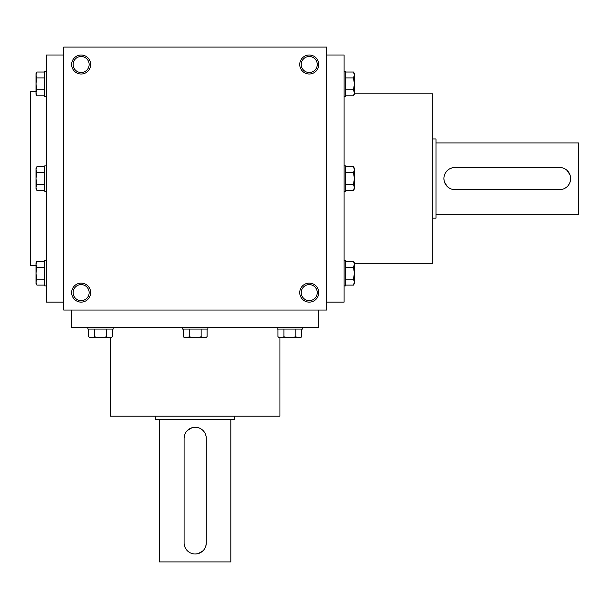 <?xml version="1.0" encoding="UTF-8"?>
<svg xmlns="http://www.w3.org/2000/svg" width="609" height="609" viewBox="0 0 609 609"><rect width="100%" height="100%" fill="white"/><g stroke="black" fill="none" stroke-linecap="round" stroke-linejoin="round"><path stroke-width="0.91" d="M326.675 310.042L326.675 47.083L63.717 47.083L63.717 310.042L326.675 310.042M81.142 74.016A9.508 9.508 0 0 0 89.371 59.758A9.508 9.508 0 0 0 72.913 59.758A9.508 9.508 0 0 0 81.142 74.016M309.25 55A9.508 9.508 0 0 1 317.487 69.259A9.508 9.508 0 0 1 301.021 69.259A9.508 9.508 0 0 1 309.25 55M81.142 302.125A9.508 9.508 0 0 0 89.371 287.867A9.508 9.508 0 0 0 72.913 287.867A9.508 9.508 0 0 0 81.142 302.125M309.25 283.116A9.508 9.508 0 0 1 317.487 297.375A9.508 9.508 0 0 1 301.021 297.375A9.508 9.508 0 0 1 309.25 283.116M35.992 91.441L30.45 91.441L30.45 265.691L35.992 265.691M63.717 55L46.292 55L46.292 302.125L63.717 302.125M110.45 337.767L110.45 416.183L279.95 416.183L279.95 337.767M71.634 310.042L71.634 327.467L318.758 327.467L318.758 310.042M354.4 93.816L432.809 93.816L432.809 263.316L354.4 263.316M326.675 55L344.1 55L344.1 302.125L326.675 302.125M309.25 284.616A8.001 8.001 0 0 1 316.185 296.621A8.001 8.001 0 0 1 302.323 296.621A8.001 8.001 0 0 1 309.25 284.616M81.142 300.625A8.001 8.001 0 0 0 88.077 288.62A8.001 8.001 0 0 0 74.207 288.62A8.001 8.001 0 0 0 81.142 300.625M309.25 56.5A8.001 8.001 0 0 1 316.185 68.513A8.001 8.001 0 0 1 302.323 68.513A8.001 8.001 0 0 1 309.25 56.5M81.142 72.509A8.001 8.001 0 0 0 88.077 60.504A8.001 8.001 0 0 0 74.207 60.504A8.001 8.001 0 0 0 81.142 72.509M206.284 542.908L206.284 438.358A11.091 11.091 0 0 0 195.2 427.267A11.091 11.091 0 0 0 184.108 438.358L184.108 542.908A11.091 11.091 0 0 0 195.2 554A11.091 11.091 0 0 0 206.284 542.908L205.804 546.136M234.8 416.183L234.8 419.35L155.592 419.35L155.592 416.183M205.431 547.171L204.411 549.074M203.041 550.749L198.443 553.512M197.377 553.779L195.207 554M193.03 553.779L190.944 553.147M189.962 552.683L188.166 551.48M184.108 438.358L184.588 435.123M184.961 434.095L185.981 432.192M187.359 430.517L191.957 427.754M193.015 427.488L195.184 427.267M197.369 427.48L199.447 428.112M200.437 428.584L202.226 429.787M203.033 430.517L204.403 432.177M205.431 434.095L206.07 436.166M230.841 419.35L230.841 561.917L159.558 561.917L159.558 419.35M183.309 329.05L183.309 336.846L186.278 337.767L184.9 337.767L183.309 336.846M207.083 336.846L205.492 337.767L186.278 337.767L189.254 336.846L195.2 337.767L201.145 336.846L204.114 337.767L207.083 336.846L207.083 329.05M207.867 327.467L207.867 329.05L182.525 329.05L182.525 327.467M189.254 329.05L189.254 336.846M201.145 329.05L201.145 336.846M88.648 329.05L88.648 336.846L91.624 337.767L90.239 337.767L88.648 336.846M112.429 336.846L110.83 337.767L91.624 337.767L94.593 336.846L100.538 337.767L106.484 336.846L109.453 337.767L112.429 336.846L112.429 329.05M113.213 327.467L113.213 329.05L87.863 329.05L87.863 327.467M94.593 329.05L94.593 336.846M106.484 329.05L106.484 336.846M277.963 329.05L277.963 336.846L280.939 337.767L279.561 337.767L277.963 336.846M301.744 336.846L300.153 337.767L280.939 337.767L283.908 336.846L289.854 337.767L295.799 336.846L298.775 337.767L301.744 336.846L301.744 329.05M302.528 327.467L302.528 329.05L277.186 329.05L277.186 327.467M283.908 329.05L283.908 336.846M295.799 329.05L295.799 336.846M345.684 190.45L353.479 190.45L354.4 187.481L354.4 188.859L353.479 190.45M353.479 166.676L354.4 168.267L354.4 187.481L353.479 184.512L354.4 178.566L353.479 172.621L354.4 169.645L353.479 166.676L345.684 166.676M344.1 165.892L345.684 165.892L345.684 191.234L344.1 191.234M345.684 184.512L353.479 184.512M345.684 172.621L353.479 172.621M345.684 285.111L353.479 285.111L354.4 282.142L354.4 283.52L353.479 285.111M353.479 261.337L354.4 262.928L354.4 282.142L353.479 279.166L354.4 273.22L353.479 267.275L354.4 264.306L353.479 261.337L345.684 261.337M344.1 260.553L345.684 260.553L345.684 285.895L344.1 285.895M345.684 279.166L353.479 279.166M345.684 267.275L353.479 267.275M345.684 95.796L353.479 95.796L354.4 92.819L354.4 94.205L353.479 95.796M353.479 72.014L354.4 73.605L354.4 92.819L353.479 89.85L354.4 83.905L353.479 77.96L354.4 74.991L353.479 72.014L345.684 72.014M344.1 71.23L345.684 71.23L345.684 96.58L344.1 96.58M345.684 89.85L353.479 89.85M345.684 77.96L353.479 77.96M44.708 184.512L36.913 184.512L35.992 187.481L36.913 190.45L44.708 190.45M36.913 190.45L35.992 188.859L35.992 168.267L36.913 166.676L35.992 169.645L36.913 172.621L35.992 178.566L36.913 184.512M46.292 191.234L44.708 191.234L44.708 165.892L46.292 165.892M44.708 166.676L36.913 166.676M44.708 172.621L36.913 172.621M44.708 279.166L36.913 279.166L35.992 282.142L36.913 285.111L44.708 285.111M36.913 285.111L35.992 283.52L35.992 262.928L36.913 261.337L35.992 264.306L36.913 267.275L35.992 273.22L36.913 279.166M46.292 285.895L44.708 285.895L44.708 260.553L46.292 260.553M44.708 261.337L36.913 261.337M44.708 267.275L36.913 267.275M44.708 89.85L36.913 89.85L35.992 92.819L36.913 95.796L44.708 95.796M36.913 95.796L35.992 94.205L35.992 73.605L36.913 72.014L35.992 74.991L36.913 77.96L35.992 83.905L36.913 89.85M46.292 96.58L44.708 96.58L44.708 71.23L46.292 71.23M44.708 72.014L36.913 72.014M44.708 77.96L36.913 77.96M559.542 167.475L454.992 167.475A11.091 11.091 0 0 0 443.9 178.566A11.091 11.091 0 0 0 454.992 189.65L559.542 189.65A11.091 11.091 0 0 0 570.633 178.566A11.091 11.091 0 0 0 559.542 167.475L562.769 167.955M432.809 138.959L435.983 138.959L435.983 218.167L432.809 218.167M563.805 168.328L565.708 169.348M567.382 170.726L570.146 175.323M570.412 176.382L570.633 178.551M570.412 180.736L569.78 182.814M454.992 189.65L451.756 189.171M450.729 188.798L448.825 187.778M447.151 186.407L444.387 181.809M444.121 180.744L443.9 178.574M444.113 176.397L444.745 174.311M445.217 173.329L446.42 171.532M447.143 170.726L448.81 169.355M450.729 168.328L452.799 167.696M435.983 142.925L578.55 142.925L578.55 214.208L435.983 214.208"/></g></svg>
